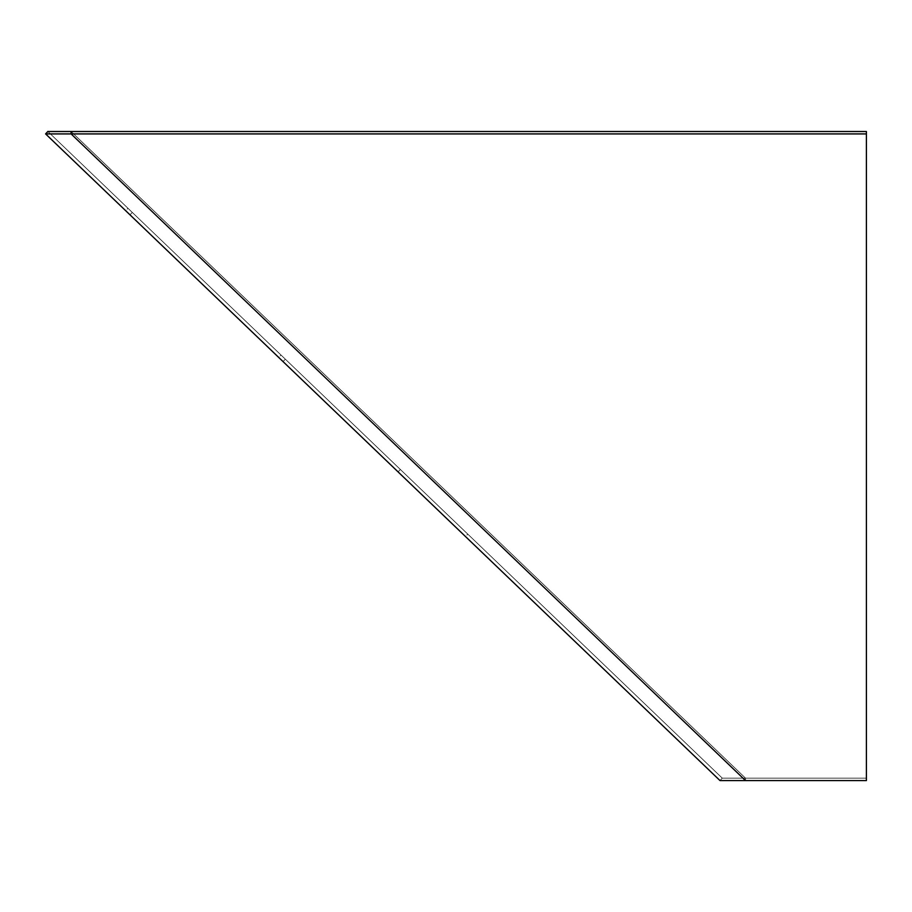 <?xml version="1.0" encoding="UTF-8"?>
<svg xmlns="http://www.w3.org/2000/svg" width="912" height="912" viewBox="0 0 912 912"><rect width="100%" height="100%" fill="white"/><g stroke="black" fill="none" stroke-linecap="round" stroke-linejoin="round"><path stroke-width="0.68" stroke-dasharray="4.56 3.42" d="M467.776 534.124L400.368 469.486L467.776 534.124L465.473 536.53L398.065 471.892L465.473 536.53M400.368 469.486L398.065 471.892M71.113 131.51L745.503 778.164L722.293 778.164L745.503 778.164L71.113 131.51L866.4 131.51L866.4 778.164L745.503 778.164L745.503 780.569L71.113 133.916L71.113 131.51L47.891 131.431L45.6 133.916L866.4 133.916L866.4 780.569L719.99 780.569L722.281 778.084L719.99 780.569L722.281 778.084L719.99 780.569L45.6 133.916M745.503 780.569L745.503 778.164L866.4 778.164L866.4 133.916M866.4 778.164L866.4 780.569L866.4 778.164M125.662 210.683L129.983 214.833L125.662 210.683L127.965 208.278L132.286 212.428L127.965 208.278L125.662 210.683M278.719 357.447L283.039 361.585L278.719 357.447L281.021 355.042L285.342 359.191L281.021 355.042L278.719 357.447M47.903 131.51L722.293 778.164L47.903 131.51M283.039 361.585L285.342 359.191L283.039 361.585M129.983 214.833L132.286 212.428L129.983 214.833"/><path stroke-width="1.37" d="M745.503 780.569L71.113 133.916L71.113 131.51L866.4 131.51L866.4 133.916L45.6 133.916L719.99 780.569L866.4 780.569L866.4 133.916M71.113 131.51L47.903 131.51L45.6 133.916L47.891 131.431L45.6 133.916"/></g></svg>
